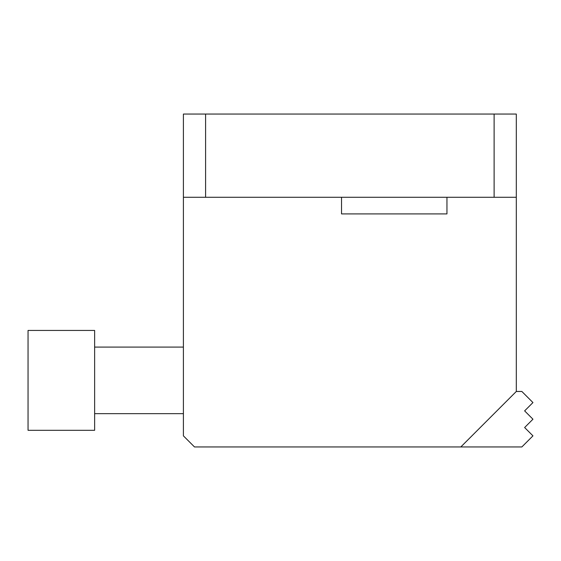 <?xml version="1.0" encoding="UTF-8"?>
<svg xmlns="http://www.w3.org/2000/svg" width="561" height="561" viewBox="0 0 561 561"><rect width="100%" height="100%" fill="white"/><g stroke="black" fill="none" stroke-linecap="round" stroke-linejoin="round"><path stroke-width="0.84" d="M28.05 429.256L28.05 430.308L94.634 430.308L94.634 330.436L28.05 330.436L28.05 429.256M183.405 197.276L183.405 114.051L516.302 114.051L516.302 391.466L460.819 446.949L194.499 446.949L183.405 435.855L183.405 197.276L494.115 197.276L494.115 114.051M516.302 197.276L494.115 197.276M205.599 114.051L205.599 197.276M516.302 391.466L521.856 391.466L532.95 402.567L524.626 410.883L532.95 419.207L524.626 427.531L532.95 435.855L521.856 446.949L460.819 446.949M341.53 197.276L341.53 213.916L446.949 213.916L446.949 197.276M94.634 413.66L183.405 413.66M94.634 347.084L183.405 347.084"/></g></svg>
